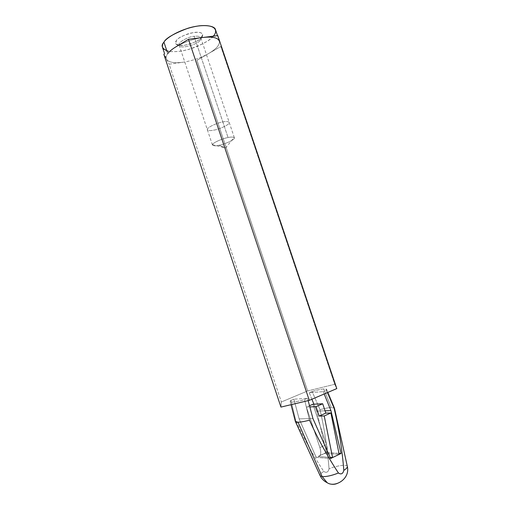 <?xml version="1.0" encoding="UTF-8"?>
<svg xmlns="http://www.w3.org/2000/svg" width="510" height="510" viewBox="0 0 510 510"><rect width="100%" height="100%" fill="white"/><g stroke="black" fill="none" stroke-linecap="round" stroke-linejoin="round"><path stroke-width="0.38" stroke-dasharray="2.55 1.91" d="M323.773 471.438C320.898 473.172 319.681 474.6 320.127 475.722C319.681 474.6 320.898 473.172 323.773 471.438C313.185 455.475 303.832 438.434 295.711 420.317C303.832 438.434 313.185 455.475 323.773 471.438C326.394 473.133 328.153 472.273 329.046 468.856C328.153 472.273 326.394 473.133 323.773 471.438M295.29 421.279L295.711 420.317L290.961 400.42L293.9 399.177L299.115 418.825L316.219 457.393L324.564 453.422L339.169 454.378L324.564 453.422L326.425 452.536L316.219 457.393L330.646 458.49L316.219 457.393L299.115 418.825L293.9 399.177L290.961 400.42L295.711 420.317L295.303 421.336M312.114 391.501C317.022 390.067 320.898 389.213 323.742 388.951L331.283 407.522C328.485 407.662 324.723 408.37 319.999 409.651L312.114 391.501L319.999 409.651C324.456 428.891 327.471 448.628 329.046 468.856C327.471 448.628 324.456 428.891 319.999 409.651C324.723 408.37 328.485 407.662 331.283 407.522L323.742 388.951L326.591 389.347L326.145 390.392L323.225 391.635L324.181 393.981L323.225 391.635L326.145 390.392L334.299 409.141L326.145 390.392C327.248 389.232 326.445 388.747 323.742 388.951C320.898 389.213 317.022 390.067 312.114 391.501L309.258 392.706L312.114 391.501M338.959 453.326L326.425 452.536L316.71 411.092L313.911 404.194L316.71 411.092L325.061 410.824L316.71 411.092L326.425 452.536L338.959 453.326M311.903 399.241L309.258 392.706L323.225 391.635L309.258 392.706L311.903 399.241M308.155 400.624L307.536 398.31L304.527 399.591L309.481 420.157L304.527 399.591C295.978 402.02 291.21 402.658 290.228 401.51L290.961 400.42C287.493 402.906 294.946 402.537 304.527 399.591L307.536 398.31L293.9 399.177L307.536 398.31L308.155 400.624M334.452 408.198L331.283 407.522L334.452 408.198M347.374 466.605C347.559 463.609 334.178 466.357 329.046 468.856C334.178 466.357 347.559 463.609 347.374 466.605M327.197 482.715C330.913 484.857 334.458 485.074 337.824 483.346C334.458 485.074 330.913 484.857 327.197 482.715M208.768 53.448L220.849 46.486L334.726 384.298L307.613 390.953L196.949 60.263L208.768 53.448C216.393 48.922 219.918 44.829 219.351 41.17L217.783 35.617L219.351 41.17C219.918 44.829 216.393 48.922 208.768 53.448L196.949 60.263L307.613 390.953L281.329 401.995L169.129 64.209L183.179 62.214C192.302 60.786 200.832 57.866 208.768 53.448C200.832 57.866 192.302 60.786 183.179 62.214L169.129 64.209L281.329 401.995L280.94 407.088L281.329 401.995L307.613 390.953L334.726 384.298L220.849 46.486L208.768 53.448M166.509 59.281L169.129 64.209L166.509 59.281C168.663 62.392 174.216 63.367 183.179 62.214C174.216 63.367 168.663 62.392 166.509 59.281L163.774 54.136L166.279 58.746C165.807 57.273 166.298 55.564 167.745 53.607C166.113 55.826 165.699 57.719 166.509 59.281M336.791 388.588L334.726 384.298L336.791 388.588M312.962 418.614L299.115 418.825L312.962 418.614M330.155 457.381L318.106 456.495L320.172 455.36C321.058 453.409 320.969 450.827 319.897 447.608L326.413 444.548C327.471 447.748 327.554 450.324 326.655 452.274L324.564 453.422C327.318 453.027 327.936 450.069 326.413 444.548L319.897 447.608L306.357 407.076L309.513 405.718L306.357 407.076L309.838 406.929L306.357 407.076L319.897 447.608C321.434 453.154 320.835 456.118 318.106 456.495L330.155 457.381M312.923 404.239L326.413 444.548L312.923 404.239M203.299 37.434C193.5 38.849 184.397 41.967 175.995 46.805C184.397 41.967 193.5 38.849 203.299 37.434M167.745 53.607L167.235 52.058L167.745 53.607M162.537 47.475C163.034 51.535 174.796 53.499 189.057 49.291C202.878 44.37 211.012 39.914 213.454 35.936C215.226 34.042 215.908 31.977 215.5 29.752M217.496 35.655L219.351 41.17M218.93 145.286L225.611 147.97L218.93 145.286C215.322 146.179 213.174 145.975 212.485 144.681C213.397 142.003 225.031 137.872 228.066 137.547C230.622 136.948 232.636 136.916 234.115 137.445C236.729 139.281 222.373 145.082 218.93 145.286C222.111 145.012 235.072 140.116 234.364 137.77C233.21 136.897 231.113 136.82 228.066 137.547C224.846 137.802 211.72 142.762 212.479 145.095C213.703 145.975 215.857 146.038 218.93 145.286M222.844 121.96C225.892 121.259 228.015 121.405 229.207 122.394C229.991 124.969 217.062 129.903 213.856 130.107C210.783 130.84 208.609 130.707 207.347 129.706C206.512 127.149 219.606 122.139 222.844 121.96L228.066 137.547L222.844 121.96C219.606 122.139 206.512 127.149 207.347 129.706C208.609 130.707 210.783 130.84 213.856 130.107C217.062 129.903 229.991 124.969 229.207 122.394C228.015 121.405 225.892 121.259 222.844 121.96L194.144 36.318C197.797 35.885 200.028 36.408 200.838 37.887L200.073 40.296C198.486 44.038 181.802 48.909 180.005 46.136L179.144 45.148C177.193 42.579 188.694 36.408 194.144 36.318L222.844 121.96M200.073 40.296L200.895 38.11C200.271 36.465 198.02 35.872 194.144 36.318C188.419 36.401 176.696 42.98 179.233 45.358L180.005 46.136C181.802 48.909 198.486 44.038 200.073 40.296L201.648 37.415C200.513 39.359 196.554 41.603 189.777 44.134C181.879 46.091 177.199 45.945 175.74 43.688L176.409 40.583C177.461 38.492 181.726 36.108 189.204 33.424C197.644 31.633 202.138 32.047 202.68 34.674L200.073 40.296M213.454 35.936C211.561 38.792 206.136 42.298 197.185 46.455C186.316 50.764 176.753 52.383 168.491 51.306M201.648 37.415C203.649 35.426 203.496 31.454 194.284 32.379C184.04 34.827 178.086 37.561 176.409 40.583C173.534 43.713 176.122 45.307 184.174 45.371C194.017 42.999 199.844 40.347 201.648 37.415M290.228 401.51L291.038 404.691M326.591 389.347L327.866 392.407M320.172 455.36L326.655 452.274M166.279 58.746L164.59 53.652M212.485 144.681L225.611 147.97L234.115 137.445M200.838 37.887L234.364 137.77M179.144 45.148L212.479 145.095M200.895 38.11L202.68 34.674M179.233 45.358L175.74 43.688"/><path stroke-width="0.76" d="M295.303 421.336C295.437 421.923 296.348 422.21 298.031 422.203L322.141 476.582L320.127 475.722L322.141 476.582L298.031 422.203L295.386 421.547L291.038 404.691M339.169 454.378L341.069 453.46L338.959 453.326L341.069 453.46L330.646 458.49L312.962 418.614L308.155 400.624L312.962 418.614L330.646 458.49L332.577 457.559L330.155 457.381L332.577 457.559L339.169 454.378L330.926 412.972L325.833 413.113L322.696 403.767L312.923 404.239L309.513 405.718L312.923 404.239L322.696 403.767L316.034 406.661L322.696 403.767L325.833 413.113L319.183 416.064L325.833 413.113L330.926 412.972L324.233 415.962L330.926 412.972L339.169 454.378M313.911 404.194L311.903 399.241L313.911 404.194M309.481 420.157C317.883 438.893 327.535 456.514 338.442 473.006C341.133 474.753 342.93 473.86 343.829 470.328C342.121 449.406 338.946 429.012 334.299 409.141L334.452 408.198L334.299 409.141C338.946 429.012 342.121 449.406 343.829 470.328C345.978 469.079 347.157 467.836 347.374 466.605C347.157 467.836 345.978 469.079 343.829 470.328C342.93 473.86 341.133 474.753 338.442 473.006C327.535 456.514 317.883 438.893 309.481 420.157C304.521 421.477 300.702 422.159 298.031 422.203C300.702 422.159 304.521 421.477 309.481 420.157M324.181 393.981L330.939 410.633L341.069 453.46L330.939 410.633L324.181 393.981M322.141 476.582C326.292 476.825 331.723 475.632 338.442 473.006C331.723 475.632 326.292 476.825 322.141 476.582L327.197 482.715L322.141 476.582M219.351 41.17C218.012 37.708 212.664 36.459 203.299 37.434L217.783 35.617L336.791 388.588L309.289 400.356L280.94 407.088L163.774 54.136L280.94 407.088L309.289 400.356L188.502 39.295L175.995 46.805C172.195 49.1 169.447 51.37 167.745 53.607C169.447 51.37 172.195 49.1 175.995 46.805L188.502 39.295L309.289 400.356L336.791 388.588L217.783 35.617L188.502 39.295L203.299 37.434C212.485 36.465 217.821 37.657 219.3 41.01M325.061 410.824L330.939 410.633L325.061 410.824M309.838 406.929L316.034 406.661L319.183 416.064L324.233 415.962L332.577 457.559L324.233 415.962L319.183 416.064L316.034 406.661L309.838 406.929M217.496 35.655L215.5 29.752C215.067 25.615 202.648 23.664 187.852 28.279C173.751 33.603 165.782 38.224 163.94 42.145L167.235 52.058L163.94 42.145C162.601 43.834 162.129 45.613 162.537 47.475L164.59 53.652M168.491 51.306C162.001 48.934 160.484 45.881 163.94 42.145C165.712 38.422 180.291 28.413 199.397 25.812C217.668 24.104 217.426 32.092 213.454 35.936M334.528 408.484L347.374 466.605C350.211 479.336 334.719 487.917 327.197 482.715C323.997 481.172 321.638 478.839 320.127 475.722L295.405 421.579M327.866 392.407L334.452 408.191"/></g></svg>
